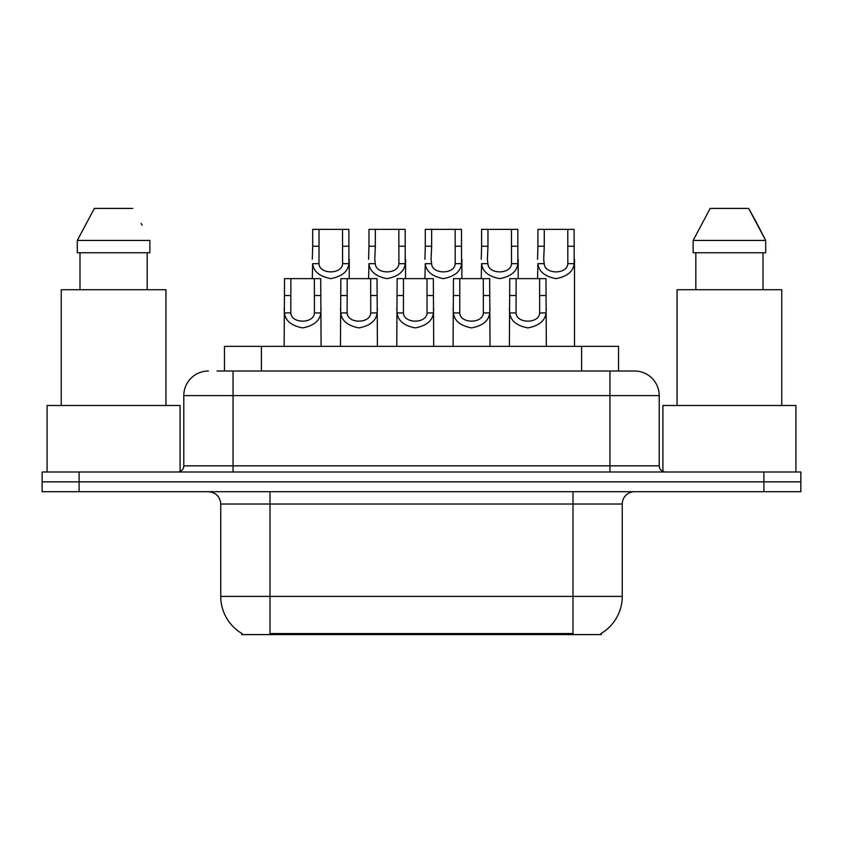 <?xml version="1.0" encoding="UTF-8"?>
<svg xmlns="http://www.w3.org/2000/svg" width="843" height="843" viewBox="0 0 843 843"><rect width="100%" height="100%" fill="white"/><g stroke="black" fill="none" stroke-linecap="round" stroke-linejoin="round"><path stroke-width="1.26" d="M224.459 371.004L224.459 346.368L618.541 346.368L618.541 371.004M601.322 633.367L601.322 634.579L241.678 634.579L241.678 633.367M242.046 633.578A43.109 43.109 0 0 1 220.74 596.391L270.002 596.391L270.002 633.578L572.998 633.578L572.998 596.391L622.26 596.391L622.26 504.019A12.318 12.318 0 0 1 634.579 491.701M220.74 596.391L220.74 504.019C220.012 496.538 215.903 492.438 208.421 491.701M600.954 633.578A43.109 43.109 0 0 0 622.26 596.391M79.094 471.996L800.85 471.996L800.85 481.848L42.15 481.848L42.15 491.701L79.094 491.701L79.094 481.848L42.15 481.848L42.15 471.996L79.094 471.996L79.094 481.848L800.85 481.848L800.85 491.701L79.094 491.701M217.61 371.004L634.199 371.004M217.051 371.004L233.058 371.004L233.058 395.63L183.795 395.63L183.795 465.842A6.154 6.154 0 0 1 177.631 471.996M208.421 371.004A24.637 24.637 0 0 0 183.795 395.63M634.579 371.004A24.637 24.637 0 0 1 659.205 395.63L659.205 465.842C659.574 469.583 661.629 471.637 665.369 471.996M516.116 278.633L516.064 312.943C516.496 323.881 539.235 323.881 539.668 312.943L539.615 278.633L509.762 278.633L509.393 346.368M539.615 278.633L545.969 278.633L546.338 346.368M546.338 308.496L546.001 312.943C545.115 320.772 539.067 325.756 527.866 327.895C516.664 325.756 510.616 320.772 509.73 312.943L509.393 308.496M544.272 246.251L543.703 259.233L544.22 263.669C544.652 274.607 567.392 274.607 567.824 263.669L567.771 229.359L544.272 229.359L544.272 246.251L537.918 246.251L537.918 229.359L544.272 229.359M567.771 229.359L574.125 229.359L574.157 263.669C573.272 271.499 567.223 276.483 556.022 278.633C544.82 276.483 538.772 271.499 537.887 263.669L537.549 278.633M574.494 259.233L574.494 346.368M537.549 259.233L537.918 246.251M459.804 278.633L459.751 312.943C460.183 323.881 482.923 323.881 483.355 312.943L483.302 278.633L453.45 278.633L453.081 346.368M483.302 278.633L489.657 278.633L490.025 346.368M490.025 308.496L489.688 312.943C488.803 320.772 482.754 325.756 471.553 327.895C460.352 325.756 454.314 320.772 453.418 312.943L453.081 308.496M403.491 278.633L403.439 312.943C403.871 323.881 426.621 323.881 427.043 312.943L426.99 278.633L397.137 278.633L396.768 346.368M426.99 278.633L433.344 278.633L433.713 346.368M433.713 308.496L433.376 312.943C432.491 320.772 426.442 325.756 415.241 327.895C404.039 325.756 398.001 320.772 397.106 312.943L396.768 308.496M347.179 278.633L347.126 312.943C347.558 323.881 370.309 323.881 370.73 312.943L370.678 278.633L340.835 278.633L340.456 346.368M370.678 278.633L377.032 278.633L377.411 346.368M377.411 308.496L377.063 312.943C376.178 320.772 370.13 325.756 358.928 327.895C347.727 325.756 341.689 320.772 340.793 312.943L340.456 308.496M290.867 278.633L290.814 312.943C291.246 323.881 313.996 323.881 314.428 312.943L314.365 278.633L284.523 278.633L284.144 346.368M314.365 278.633L320.719 278.633L321.099 346.368M321.099 308.496L320.761 312.943C319.866 320.772 313.817 325.756 302.616 327.895C291.425 325.756 285.377 320.772 284.481 312.943L284.144 308.496M487.96 246.251L487.391 259.233L487.907 263.669C488.339 274.607 511.079 274.607 511.511 263.669L511.459 229.359L487.96 229.359L487.96 246.251L481.606 246.251L481.606 229.359L487.96 229.359M511.459 229.359L517.813 229.359L517.844 263.669C516.959 271.499 510.911 276.483 499.709 278.633C488.508 276.483 482.47 271.499 481.574 263.669L481.237 278.633M518.182 259.233L518.182 278.633M481.237 259.233L481.606 246.251M431.648 246.251L431.079 259.233L431.595 263.669C432.027 274.607 454.777 274.607 455.199 263.669L455.146 229.359L431.648 229.359L431.648 246.251L425.293 246.251L425.293 229.359L431.648 229.359M455.146 229.359L461.5 229.359L461.532 263.669C460.647 271.499 454.598 276.483 443.397 278.633C432.196 276.483 426.158 271.499 425.262 263.669L424.925 278.633M461.869 259.233L461.869 278.633M424.925 259.233L425.293 246.251M375.335 246.251L374.766 259.233L375.283 263.669C375.715 274.607 398.465 274.607 398.887 263.669L398.834 229.359L375.335 229.359L375.335 246.251L368.981 246.251L368.981 229.359L375.335 229.359M398.834 229.359L405.188 229.359L405.22 263.669C404.334 271.499 398.286 276.483 387.085 278.633C375.883 276.483 369.845 271.499 368.949 263.669L368.612 278.633M405.567 259.233L405.567 278.633M368.612 259.233L368.981 246.251M180.096 471.479L180.096 405.494L47.082 405.494L47.082 471.996M165.934 405.494L165.934 289.718L61.244 289.718L61.244 405.494M147.177 252.763L147.177 289.718L147.177 252.763M77.303 240.445L94.353 208.421L77.303 240.445L77.303 252.763L149.864 252.763L149.864 240.445L77.303 240.445M142.088 225.229L141.108 223.384M80.001 252.763L80.001 289.718M132.815 208.421L94.353 208.421M795.918 471.996L795.918 405.494L662.904 405.494L662.904 471.479M781.756 405.494L781.756 289.718L677.066 289.718L677.066 405.494M757.91 225.229L765.697 240.445L693.136 240.445L710.185 208.421L693.136 240.445L693.136 252.763L765.697 252.763L765.697 240.445L765.697 252.763M765.697 240.445L748.647 208.421L756.94 223.384M695.823 252.763L695.823 289.718M762.999 289.718L762.999 252.763M748.647 208.421L710.185 208.421M319.023 246.251L318.97 263.669C319.402 274.607 342.153 274.607 342.574 263.669L342.521 229.359L319.023 229.359L319.023 246.251L312.679 246.251L312.679 229.359L319.023 229.359M342.521 229.359L348.876 229.359L348.918 263.669C348.022 271.499 341.973 276.483 330.772 278.633C319.581 276.483 313.533 271.499 312.637 263.669L312.3 278.633M349.255 259.233L349.255 278.633M312.3 259.233L312.679 246.251M568.066 634.579L568.066 633.367M274.934 634.579L274.934 633.367M261.404 371.004L261.404 346.368M581.596 371.004L581.596 346.368M572.998 491.701L572.998 504.019L220.74 504.019M622.26 504.019L572.998 504.019L572.998 596.391L270.002 596.391L270.002 491.701M763.906 491.701L763.906 471.996M233.058 471.996L233.058 465.842L659.205 465.842M183.795 465.842L233.058 465.842L233.058 395.63L609.942 395.63L609.942 471.996M659.205 395.63L609.942 395.63L609.942 371.004M546.001 312.943L539.668 312.943M516.064 312.943L509.73 312.943M516.116 295.524L509.762 295.524M545.969 295.524L539.615 295.524M567.771 246.251L574.125 246.251M567.824 263.669L574.157 263.669M537.887 263.669L544.22 263.669M489.688 312.943L483.355 312.943M459.751 312.943L453.418 312.943M459.804 295.524L453.45 295.524M489.657 295.524L483.302 295.524M433.376 312.943L427.043 312.943M403.439 312.943L397.106 312.943M403.491 295.524L397.137 295.524M433.344 295.524L426.99 295.524M377.063 312.943L370.73 312.943M347.126 312.943L340.793 312.943M347.179 295.524L340.835 295.524M377.032 295.524L370.678 295.524M320.761 312.943L314.428 312.943M290.814 312.943L284.481 312.943M290.867 295.524L284.523 295.524M320.719 295.524L314.365 295.524M511.459 246.251L517.813 246.251M511.511 263.669L517.844 263.669M481.574 263.669L487.907 263.669M455.146 246.251L461.5 246.251M455.199 263.669L461.532 263.669M425.262 263.669L431.595 263.669M398.834 246.251L405.188 246.251M398.887 263.669L405.22 263.669M368.949 263.669L375.283 263.669M342.521 246.251L348.876 246.251M342.574 263.669L348.918 263.669M312.637 263.669L318.97 263.669"/></g></svg>
